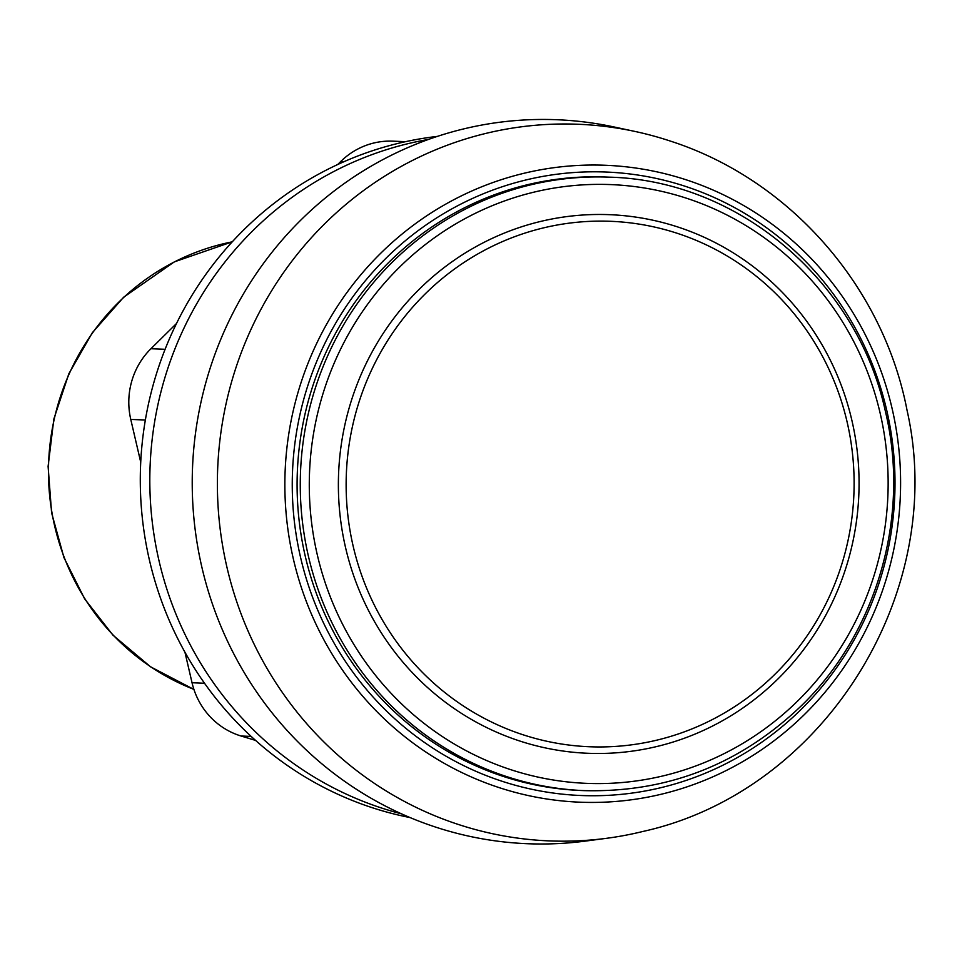 <?xml version="1.0" encoding="UTF-8"?>
<svg xmlns="http://www.w3.org/2000/svg" width="962" height="962" viewBox="0 0 962 962"><rect width="100%" height="100%" fill="white"/><g stroke="black" fill="none" stroke-linecap="round" stroke-linejoin="round"><path stroke-width="1.44" d="M405.603 141.667L392.7 141.149A73.677 71.164 92.3 0 0 340.74 161.496L337.65 164.55M176.491 323.521L150.938 348.725A73.677 71.164 92.3 0 0 130.772 419.432L140.729 462.217M184.945 652.224L192.039 682.743A73.677 71.164 92.3 0 0 241.065 736.014L255.555 740.403M410.149 817.592A344.709 332.96 -87.7 0 1 231.878 717.087A344.709 332.96 -87.7 0 1 153.944 382.191A344.709 332.96 -87.7 0 1 395.334 144.072A344.709 332.96 -87.7 0 1 437.325 136.4M401.575 813.864A344.709 332.96 -87.7 0 1 150.096 466.077A344.709 332.96 -87.7 0 1 428.475 139.43M609.054 177.152L605.868 177.02A306.998 296.536 92.3 0 0 297.342 471.957A306.998 296.536 92.3 0 0 581.397 790.523L584.571 790.644C667.676 792.628 739.826 764.441 801.009 706.108C877.248 632.491 910.653 515.728 885.377 411.303C857.19 280.988 738.299 180.171 609.054 177.152A306.998 296.536 92.3 0 0 300.517 472.077A306.998 296.536 92.3 0 0 584.571 790.644M851.839 420.178A269.516 260.329 92.3 0 0 419.396 289.117A269.516 260.329 92.3 0 0 524.927 742.64A269.516 260.329 92.3 0 0 851.839 420.178M847.065 421.789A262.939 253.98 92.3 0 0 540.68 228.583A262.939 253.98 92.3 0 0 353.186 546.272A262.939 253.98 92.3 0 0 659.571 739.477A262.939 253.98 92.3 0 0 847.065 421.789M642.688 831.517C824.482 791.461 948.231 592.087 907.058 410.353C883.405 286.688 789.862 179.485 670.237 141.041A358.61 346.392 92.3 0 0 634.824 131.409L613.96 126.948A362.289 349.94 92.3 0 0 192.52 467.772A362.289 349.94 92.3 0 0 585.473 841.089L606.625 838.299A358.61 346.392 92.3 0 0 642.484 831.565M634.824 131.409A358.61 346.392 92.3 0 0 482.708 134.187A358.61 346.392 92.3 0 0 222.98 547.799A358.61 346.392 92.3 0 0 606.625 838.299M344.119 161.64L340.74 161.496M165.103 349.29L150.938 348.725M145.346 420.009L130.772 419.432M204.509 683.248L192.039 682.743M251.166 736.423L241.065 736.014M886.639 409.92A311.989 301.359 92.3 0 0 386.051 258.201A311.989 301.359 92.3 0 0 508.213 783.2A311.989 301.359 92.3 0 0 886.639 409.92M880.11 413.047A299.627 289.418 92.3 0 0 399.362 267.34A299.627 289.418 92.3 0 0 516.69 771.536A299.627 289.418 92.3 0 0 880.11 413.047M232.227 241.847A233.309 225.361 92.3 0 0 49.339 451.058A233.309 225.361 92.3 0 0 193.915 689.381M520.67 174.098A318.711 307.852 92.3 0 0 293.41 559.187A318.711 307.852 92.3 0 0 664.778 793.373A318.711 307.852 92.3 0 0 892.051 408.297A318.711 307.852 92.3 0 0 520.67 174.098M232.263 241.823L174.29 261.88L123.629 297.234L92.424 332.599L68.843 373.761L53.86 418.987L48.1 466.402L51.599 512.83L63.949 557.611L84.692 598.941L112.975 635.173L150.589 666.834L193.927 689.441"/></g></svg>
